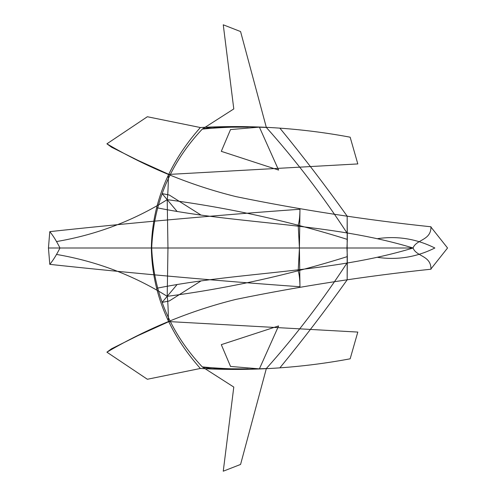 <?xml version="1.0" encoding="UTF-8"?>
<svg xmlns="http://www.w3.org/2000/svg" width="496" height="496" viewBox="0 0 496 496"><rect width="100%" height="100%" fill="white"/><g stroke="black" fill="none" stroke-linecap="round" stroke-linejoin="round"><path stroke-width="0.74" d="M60.338 248L413.069 248C416.212 256.661 430.999 255.366 430.956 268.925L447.553 248L430.956 227.075C430.999 240.634 416.212 239.339 413.069 248C329.685 222.636 240.486 224.607 156.649 207.719M151.348 247.944C152.198 203.478 168.535 163.339 200.359 127.528L147.355 116.74L106.907 143.828C147.913 167.871 190.935 185.473 235.978 196.627C300.328 209.814 365.335 219.871 430.999 226.79M168.448 174.449L357.808 163.928L350.157 137.194C301.004 127.987 251.075 124.769 200.359 127.528M230.528 129.561L221.297 151.342L278.597 170.066L259.402 127.137L230.435 129.574M279.849 367.889C303.106 339.506 325.543 310.161 347.163 279.856L347.163 216.144C325.543 185.839 303.106 156.494 279.849 128.111M299.962 209.262C299.851 216.833 299.262 222.059 298.189 224.936L299.423 248L298.189 271.064C299.262 273.941 299.851 279.167 299.962 286.738L299.423 248L299.962 209.262C216.151 215.221 132.754 222.679 49.786 231.638C53.097 235.612 56.507 241.081 60.004 248.043M347.163 216.144L347.324 239.394C288.771 221.005 228.73 207.762 167.208 199.671C133.387 220.763 96.497 234.726 56.538 241.558M347.324 239.394L346.952 248L347.324 256.606C288.771 274.995 228.73 288.238 167.208 296.329C133.387 275.237 96.497 261.274 56.538 254.442M168.448 321.594C168.231 308.816 167.815 300.396 167.208 296.329L167.964 248L167.208 199.671C167.815 195.604 168.231 187.184 168.448 174.406M169.688 174.753L137.993 160.388L111.42 147.157M111.42 147.12L106.907 143.828M377.673 257.362C397.556 260.239 416.621 257.114 434.849 248C416.621 238.886 397.556 235.761 377.673 238.638M347.299 233.461C322.859 195.883 295.87 160.549 266.34 127.447C246.704 126.375 225.351 126.926 202.275 129.103C208.122 127.695 212.04 127.094 214.043 127.286M347.299 262.539C322.859 300.117 295.87 335.451 266.34 368.553C246.704 369.625 225.351 369.074 202.275 366.897C170.587 333.114 153.723 293.483 151.683 248C153.723 202.517 170.587 162.886 202.275 129.103L233.79 108.934L223.256 24.8L240.579 31.564L266.34 127.447L248.291 126.827M248.186 127.106L214.03 127.28M299.962 286.738C216.151 280.779 132.754 273.321 49.786 264.362L48.447 248L49.786 231.638M200.849 214.954L169.26 195.015L162.118 193.614M162.149 193.676L177.19 211.569M151.348 248.056C152.198 292.522 168.535 332.661 200.359 368.472L147.355 379.26L106.907 352.172C147.913 328.129 190.935 310.527 235.978 299.373C300.328 286.186 365.335 276.129 430.999 269.21M168.448 321.551L357.808 332.072L350.157 358.806C301.004 368.013 251.075 371.231 200.359 368.472M230.528 366.439L221.297 344.658L278.597 325.934L259.402 368.863L230.435 366.426M347.163 279.856L347.324 256.606M169.688 321.247L137.993 335.612L111.42 348.843M111.42 348.88L106.907 352.172M48.658 248L413.069 248C329.685 273.364 240.486 271.393 156.649 288.281M214.043 368.714C212.04 368.906 208.122 368.305 202.275 366.897L233.79 387.066L223.256 471.2L240.579 464.436L266.34 368.553L248.291 369.173M248.186 368.894L214.03 368.72M49.786 264.362C53.097 260.388 56.507 254.919 60.004 247.957M200.849 281.046L169.26 300.985L162.118 302.386M162.149 302.324L177.19 284.431"/></g></svg>
